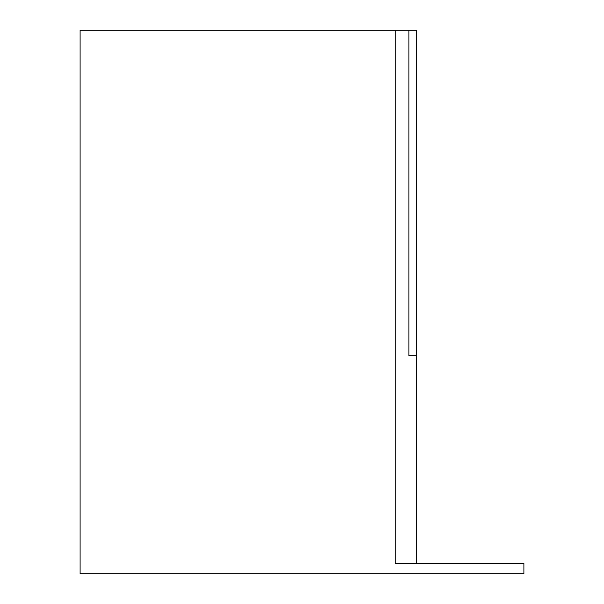 <?xml version="1.0" encoding="UTF-8"?>
<svg xmlns="http://www.w3.org/2000/svg" width="604" height="604" viewBox="0 0 604 604"><rect width="100%" height="100%" fill="white"/><g stroke="black" fill="none" stroke-linecap="round" stroke-linejoin="round"><path stroke-width="0.91" d="M80.098 30.2L80.098 573.8L523.902 573.8L523.902 563.298L395.227 563.298L416.76 563.298L416.76 30.2L80.098 30.2M395.227 563.298L395.227 30.2M408.885 30.2L408.885 355.832L416.76 355.832"/></g></svg>
